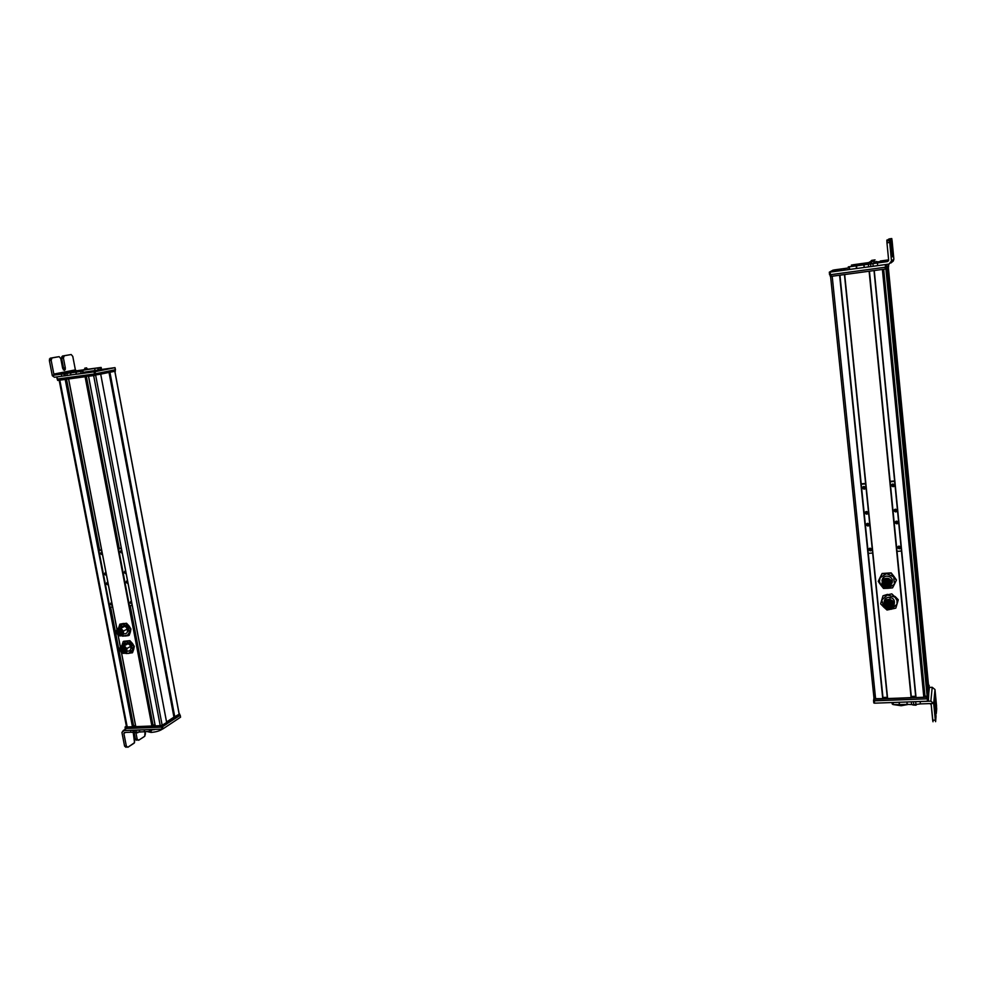 <?xml version="1.0" encoding="UTF-8"?>
<svg xmlns="http://www.w3.org/2000/svg" width="986" height="986" viewBox="0 0 986 986"><rect width="100%" height="100%" fill="white"/><g stroke="black" fill="none" stroke-linecap="round" stroke-linejoin="round"><path stroke-width="1.48" d="M874.04 698.692L883.074 698.643L839.949 275.193L882.963 698.864L839.604 275.242L832.196 276.24L839.604 275.242L882.766 698.889L875.642 699.16L832.196 276.24L875.642 699.16L874.04 698.692L874.681 695.376L874.04 698.692L830.582 276.45M887.277 697.336L882.951 697.496L887.277 697.336M887.4 698.643L911.397 697.595L869.442 271.199L911.298 697.805L869.122 271.236L844.682 274.552L869.122 271.236L911.113 697.829L887.647 698.717L844.682 274.552L887.4 698.643L844.435 274.576M915.674 696.276L911.286 696.449L915.674 696.276M882.667 269.4L923.833 697.361L882.384 269.437L874.262 270.546L882.384 269.437L923.833 697.361L916.056 697.644L874.262 270.546L915.797 697.583L874.015 270.571M883.69 269.264L924.979 696.141L883.69 269.264M924.794 696.067L883.505 269.289M927.123 696.239L924.979 696.141L927.123 696.239L885.909 268.956L927.123 696.239M885.97 268.944L927.185 696.239L885.97 268.944L885.329 269.042L888.608 266.836L885.983 268.944L885.81 267.194M886.254 268.882L927.185 696.239L886.254 268.882M927.789 692.345L927.456 696.153L927.789 692.345L886.932 268.315L927.789 692.345M927.789 690.274L887.129 268.143L927.789 690.274M887.499 267.822L927.962 688.216L887.499 267.822M887.659 267.674L928.134 688.216L887.659 267.674M928.455 684.518L928.134 688.216L928.455 684.518L888.312 267.107L928.455 684.518M915.797 697.583L924.092 697.25M890.284 597.356L889.828 599.624L885.551 600.56C882.507 604.295 883.32 607.179 888.004 609.225L892.231 608.337C895.35 604.603 894.548 601.694 889.828 599.624L890.284 597.356M889.828 599.624C896.557 600.671 894.622 610.753 888.004 609.225C881.299 608.189 883.197 598.12 889.828 599.624M885.933 601.201L889.68 600.4L885.896 601.226C883.209 604.529 883.924 607.08 888.066 608.892L891.8 608.103C894.548 604.8 893.846 602.236 889.68 600.4L889.717 600.178C892.503 600.992 893.76 602.729 893.489 605.404C893.76 602.729 892.503 600.992 889.717 600.178C886.87 599.907 885.071 601.041 884.319 603.58M889.68 600.4C895.042 604.369 894.499 607.191 888.066 608.892C882.704 604.936 883.246 602.113 889.68 600.4M888.238 607.968C893.279 606.649 893.698 604.43 889.508 601.324C884.467 602.656 884.035 604.874 888.238 607.968L888.448 606.895L888.238 607.968C884.997 606.55 884.43 604.554 886.55 601.965L889.508 601.324C892.761 602.754 893.316 604.763 891.171 607.351L888.238 607.968M888.694 605.934L889.754 605.971L888.694 605.934M890.457 605.835L892.49 604.282L890.457 605.835M887.338 599.71L886.094 600.905M885.674 602.927L886.562 604.788L885.674 602.927M887.24 605.355L888.041 605.749L887.24 605.355M886.907 602.964L887.462 603.617L887.19 601.596M890.481 603.987L889.927 606.834L890.481 603.987M887.523 601.657L887.573 603.099M891.356 603.42L890.765 604.738L891.319 605.392L891.504 602.631L891.418 604.862M889.187 603.013L889.249 604.455M887.129 603.691L886.722 605.687L887.129 603.691M890.876 601.867L890.506 603.814L890.876 601.867M889.236 601.287L888.891 603.05L889.236 601.287M887.56 601.448L887.264 602.89L887.56 601.448M888.546 604.911L888.152 606.945L888.546 604.911M888.941 604.245L888.793 605.047L888.941 604.245M886.882 604.886L886.722 605.687L886.882 604.886M890.075 606.033L889.927 606.834L890.075 606.033M890.506 603.814L890.654 603.013L890.506 603.814M888.891 603.05L889.039 602.249L888.891 603.05M887.104 603.691L887.264 602.89L887.104 603.691M888.3 606.144L888.152 606.945L888.3 606.144M890.962 605.466L891.11 604.664L890.962 605.466M885.859 599.118L885.071 600.905M881.928 599.352L880.634 603.863L887.018 610.026L895.806 608.14L898.209 600.043L891.8 593.868L883.012 595.79L880.634 603.863L881.928 599.352M887.499 594.361L883.012 595.79L887.499 594.361M895.091 596.481L898.271 599.747L895.091 596.481M892.281 604.923L891.554 605.342M885.046 600.992L885.773 599.488L885.046 600.992M892.515 605.059L891.48 605.712L892.515 605.059M884.134 602.224C884.183 599.735 885.49 598.12 888.041 597.38C893.033 597.393 895.078 599.673 894.179 604.221C895.078 599.673 893.033 597.393 888.041 597.38C885.49 598.12 884.183 599.735 884.134 602.224M891.369 609.262L896.977 604.27L895.806 608.14L887.018 610.026L883.789 607.13L891.369 609.262L883.789 607.13L880.634 603.863L881.792 600.006L883.789 607.117L881.792 600.006L883.012 595.79L887.363 595.002L881.792 600.006L887.363 595.002L891.8 593.868L894.968 597.122L887.363 595.002L894.98 597.134L898.209 600.043L897.001 600.474L894.98 597.134L897.001 600.474L898.209 600.043L896.977 604.27L897.001 600.474L896.977 604.27L891.369 609.262M892.059 606.402L891.295 606.723L892.059 606.402M892.318 579.743L891.874 581.925C889.951 578.227 887.104 577.365 883.345 579.337L881.706 584.39C883.604 588.063 886.439 588.938 890.198 587.015L892.318 579.743M891.874 581.925C890.346 588.889 886.944 589.702 881.706 584.39C883.234 577.426 886.624 576.613 891.874 581.925M882.199 582.258L883.739 579.78C887.067 578.043 889.582 578.807 891.282 582.073L891.245 582.282C889.545 579.004 887.018 578.252 883.702 579.99L882.248 584.451C883.937 587.705 886.426 588.469 889.754 586.769L891.282 582.073L891.356 584.18L891.282 582.073C886.636 577.377 883.641 578.104 882.297 584.242M891.245 582.282C889.877 588.432 886.882 589.147 882.248 584.451C883.604 578.301 886.599 577.586 891.245 582.282M883.222 584.217C886.858 587.902 889.199 587.323 890.259 582.516C886.624 578.831 884.282 579.411 883.222 584.217L883.653 582.282L884.232 583.379L883.653 582.282L883.222 584.217L884.356 580.717C886.969 579.361 888.928 579.953 890.259 582.516L889.101 586.029C886.5 587.373 884.541 586.769 883.222 584.217M886.032 584.636L887.055 584.821L886.032 584.636M887.868 584.784L888.497 584.624L887.868 584.784M889.175 584.304L890.383 583.083L889.175 584.304M883.53 581.654L883.653 582.282L883.53 581.654M886.377 583.009L885.539 583.219L886.377 583.009M889.569 582.245L889.162 584.18L888.312 584.39L889.027 584.612L889.495 582.603M888.176 583.318L887.474 583.096L888.176 583.318L887.77 585.253L886.919 585.462L887.634 585.684L888.103 583.675M887.227 579.99L886.858 581.493L887.708 581.284L887.942 580.175L886.734 581.53L886.315 583.465L887.03 583.687L886.451 583.046M885.97 580.014L885.588 581.802L884.738 581.999L885.44 582.221L885.97 580.014M886.303 583.392L885.12 585.166L885.822 585.376L886.303 583.392M889.446 581.124L888.3 582.714L889.015 582.936L889.446 581.124M885.305 582.295L884.183 583.712L884.898 583.934L885.305 582.295M887.486 581.752L887.166 583.268L887.486 581.752M885.588 581.802L884.738 581.999L885.588 581.802M885.958 584.957L885.12 585.166L885.958 584.957M888.312 584.39L889.162 584.18L888.312 584.39M888.3 582.714L889.15 582.516L888.3 582.714M886.858 581.493L887.708 581.284L886.858 581.493M885.034 583.515L884.183 583.712L885.034 583.515M886.919 585.462L887.77 585.253L886.919 585.462M886.315 583.465L887.166 583.268L886.315 583.465M893.834 576.243L891.159 572.878L882.088 573.482L878.243 581.395L883.505 588.432L892.564 587.866L896.373 580.224L891.097 573.162L882.026 573.766L891.159 572.878L896.434 579.941L893.834 576.243M890.161 584.106L889.409 584.562M880.239 577.13L878.243 581.395L880.239 577.13M886.771 576.083C891.295 576.613 893.069 578.942 892.071 583.059C893.069 578.942 891.295 576.613 886.771 576.083C883.801 576.527 882.211 578.153 882.002 580.951C882.211 578.141 883.801 576.527 886.771 576.083M886.525 573.63L880.091 577.747L882.026 573.766L891.097 573.162L893.71 576.859L886.525 573.63L893.71 576.859L896.373 580.224L894.438 584.217L893.71 576.859L894.438 584.217L892.564 587.866L887.992 588.309L894.438 584.217L887.992 588.309L883.505 588.432L880.831 585.08L887.992 588.309L880.831 585.08L878.243 581.395L879.413 581.481L880.831 585.08L879.413 581.481L878.243 581.395L880.091 577.747L879.413 581.481L880.091 577.747L886.525 573.63M933.705 703.437L935.307 720.137L932.694 720.211L931.203 704.731L929.983 703.585L931.203 704.731L933.002 721.764L932.694 720.211L935.307 720.137L933.717 703.437L930.858 701.157L906.417 701.995L930.858 701.157L932.214 687.291L930.858 701.157L933.705 703.462L920.382 703.905L933.705 703.462M915.945 704.435L920.382 703.905L920.148 701.527L920.382 703.905L915.945 704.435L915.723 702.044L915.945 704.435L913.739 704.694L915.945 704.435M911.569 704.583L913.739 704.694L913.504 702.303L913.739 704.694L911.569 704.583L911.335 702.205L911.569 704.583L907.169 704.361L911.569 704.583M899.503 704.62L907.169 704.361L906.935 701.983L907.169 704.361L899.503 704.62L899.269 702.266L899.503 704.62M893.304 704.559L899.331 704.62L899.096 702.266L899.331 704.62L893.304 704.559L893.106 702.488L893.304 704.559L892.244 703.942L893.304 704.559M929.379 687.402L932.214 687.291L929.379 687.402M911.347 701.81L912.925 701.761L911.347 701.81M936.54 705.803L934.987 689.534L932.214 687.291L934.987 689.534L933.717 703.437L934.987 689.534L936.688 708.909L936.293 713.519L934.642 699.333L935.603 721.678L936.022 716.317L934.642 699.333L935.689 712.003L936.293 713.519L936.54 705.803M914.219 696.486L912.481 696.683L913.085 697.546C911.36 697.065 911.742 696.72 914.219 696.486C915.945 696.966 915.563 697.312 913.085 697.546L914.823 697.348L914.219 696.486M916.031 705.2L912.863 705.002L916.031 705.2M927.493 701.219L928.381 700.91L929.169 685.282L928.159 698.532L927.259 698.827L928.159 698.532L928.109 701.12L927.259 698.827L927.493 701.219L874.607 703.178L927.493 701.219M873.806 702.944L874.188 700.824L873.806 702.944L874.607 703.178L873.83 699.086L873.559 700.59L874.36 700.824L923.574 698.963L874.36 700.824L874.607 703.178L873.806 702.944L873.559 700.639M929.391 687.587L928.159 698.532L929.391 687.612M892.071 702.525L892.207 703.992L892.071 702.525M892.922 704.522L901.192 705.73L908.833 704.349L901.192 705.73L892.922 704.522M901.068 704.559L901.192 705.73L901.068 704.559M928.837 685.295L927.567 696.954L926.667 697.25L873.818 698.963L873.99 698.125L874.619 699.197L927.284 697.151L928.356 683.557L927.715 698.544L928.837 685.295M926.828 698.84L927.715 698.544L927.567 696.954L927.715 698.544L926.828 698.84L926.667 697.25L926.828 698.84L874.792 700.775L926.828 698.84M873.99 700.541L874.249 699.185L873.99 700.541L874.792 700.775L873.83 699.012M923.167 684.518L924.474 697.336M893.23 486.246L894.438 485.432L893.106 486.714L891.64 484.767L893.23 486.246M892.848 483.966L893.994 486.332L893.106 486.714C894.894 485.642 894.807 484.718 892.848 483.966C891.061 485.038 891.147 485.962 893.106 486.714L891.948 484.348L892.848 483.966M890.161 481.797L894.647 481.414L890.161 481.797M901.463 551.038L897.001 551.347L901.463 551.038M895.424 509.195C893.649 510.255 893.735 511.167 895.695 511.931C897.47 510.871 897.383 509.959 895.424 509.195L896.557 511.574L895.695 511.931L894.228 509.996L895.818 511.414L897.026 510.6L895.695 511.931L894.561 509.552L895.424 509.195M896.582 521.113C894.795 522.161 894.881 523.073 896.841 523.837C898.616 522.79 898.529 521.877 896.582 521.113L897.691 523.492L896.841 523.837L895.374 521.914L896.964 523.307L898.172 522.494L896.841 523.837L895.719 521.458L896.582 521.113M898.985 546.108C897.211 547.144 897.297 548.043 899.244 548.82C901.019 547.785 900.933 546.885 898.985 546.108L900.07 548.499L899.244 548.82L897.778 546.91L899.355 548.253L900.563 547.44L899.244 548.82L898.147 546.429L898.985 546.108M894.598 480.971L890.124 481.353L894.598 480.971M870.305 550.878L871.599 549.596L870.465 550.311L868.888 548.882L870.305 550.878L869.196 548.512L870.034 548.179L871.131 550.545L870.305 550.878C872.055 549.843 871.957 548.943 870.034 548.179C868.284 549.214 868.37 550.102 870.305 550.878M865.597 483.448L861.197 483.83L865.597 483.448M868.099 525.501L866.534 524.022L868.099 525.501L869.233 524.798L867.939 526.031C869.689 524.983 869.59 524.084 867.655 523.319C865.905 524.367 866.004 525.267 867.939 526.031L868.099 525.501M866.904 513.694L865.326 512.178L866.904 513.694L868.037 512.991L866.731 514.199C868.493 513.151 868.395 512.239 866.46 511.487C864.71 512.535 864.796 513.447 866.731 514.199L866.904 513.694M864.365 488.711L862.799 487.133L864.365 488.711L865.486 488.021L864.192 489.179C865.954 488.119 865.856 487.207 863.921 486.455C862.158 487.515 862.257 488.427 864.192 489.179L864.365 488.711M861.234 484.274L865.646 483.892L861.234 484.274M872.647 553.047L868.272 553.356L872.647 553.047M867.655 523.319L868.789 525.674L867.939 526.031L866.805 523.689L867.655 523.319M866.46 511.487L867.606 513.829L866.731 514.199L865.585 511.857L866.46 511.487M863.921 486.455L865.079 488.785L864.192 489.179L863.021 486.85L863.921 486.455M839.16 269.782L838.95 269.905C840.701 269.634 840.775 269.597 839.16 269.782C837.41 270.053 837.336 270.09 838.95 269.905L839.16 269.782M834.107 269.93L848.416 267.97L834.107 269.93M829.312 272.185L833.17 270.078L829.312 272.185L830.126 272.111L829.312 272.185L829.583 274.798L830.397 274.724L886.463 267.07L888.78 265.074L888.682 264.112L888.78 265.074L886.143 267.132L829.583 274.798M855.54 268.636L830.126 272.111L830.397 274.724L830.126 272.111L855.54 268.636M838.186 270.337C836.424 270.608 836.35 270.657 837.964 270.46C839.739 270.189 839.813 270.152 838.186 270.337L837.2 270.484L838.186 270.337M833.355 270.226L840.294 269.264L833.355 270.226M833.614 271.544C838.359 270.817 838.556 270.706 834.205 271.212C829.46 271.951 829.263 272.062 833.614 271.544C829.263 272.062 829.472 271.951 834.205 271.212L837.459 270.879L833.614 271.544M844.164 268.685C846.074 268.389 846.148 268.352 844.386 268.562C842.475 268.845 842.401 268.895 844.164 268.685L845.248 268.525L844.164 268.685M840.885 270.595C842.845 270.3 842.919 270.25 841.12 270.46C839.16 270.768 839.074 270.817 840.885 270.595L841.97 270.435L840.885 270.595M885.243 264.593L885.502 267.231L885.243 264.593M886.204 264.458L886.463 267.07L886.204 264.458M869.196 264.112L868.124 264.149M872.93 263.632L848.305 266.861L868.185 263.915L848.305 266.861L849.365 266.787L849.624 269.412L856.785 268.475L889.015 264.075L870.86 266.614L870.601 263.977L872.93 263.632L873.189 266.282L872.93 263.632L877.404 262.979L872.93 263.632M889.089 238.92L891.751 238.538L890.962 239.857L892.379 256.804L890.395 239.265L886.858 240.079L886.969 242.827L886.858 240.079L889.594 239.697L889.705 242.433L886.969 242.827L888.632 260.094L887.388 261.61L888.534 260.723L887.388 261.61L877.404 262.979L877.663 265.616L877.404 262.979L887.388 261.61L888.632 260.094L886.969 242.827L889.705 242.433L891.492 261.043L889.015 264.075L893.871 259.133L892.133 241.052L893.858 259.133L893.304 261.007L892.342 261.795L893.858 259.133L891.492 261.043L889.705 242.433L889.594 239.697L890.395 239.265L892.379 256.804L890.974 238.957L891.751 238.538L892.133 241.052L891.751 238.538L889.101 238.92M880.35 260.994L888.608 259.86L880.35 260.994M859.176 263.903L866.953 262.831L859.176 263.903M852.779 264.815L859.003 263.928L852.779 264.815M851.744 265.074L851.547 266.319L851.423 265.061L851.867 266.282L851.744 265.074L853.334 264.901L851.744 265.074M853.827 264.827L853.95 266.01L853.827 264.827L858.905 264.112L853.827 264.827M873.719 262.362L875.174 262.19L873.719 262.362M868.296 262.917L858.905 264.112L859.028 265.308L858.905 264.112L868.296 262.917M875.494 262.14L877.084 261.919L875.494 262.14M876.024 262.67C887.868 260.834 888.226 260.587 877.084 261.919L877.084 261.919C885.699 260.822 887.511 260.735 882.507 261.684L876.024 262.67M872.487 263.595L873.448 263.447L872.487 263.595M876.049 261.66L874.952 261.783L876.049 261.66M875.395 261.845L876.603 261.635L875.395 261.845M868.641 262.596L866.953 262.831M856.477 268.512L849.624 269.412L849.365 266.787L856.205 265.887L856.477 268.512L856.526 265.838L856.477 268.512M864.13 267.465L856.785 268.475L856.526 265.838L863.872 264.84L864.13 267.465L863.995 264.815L864.13 267.465M868.617 266.898L864.254 267.452L863.995 264.815L868.358 264.26L868.617 266.898L868.358 264.26L870.601 263.977L870.86 266.614L868.617 266.898M890.974 238.957L888.287 239.339L890.974 238.957M887.794 239.943L887.942 240.88M890.395 239.265L886.858 240.079L890.395 239.265M870.663 261.808C870.798 260.168 872.277 260.205 875.1 261.894L876.64 261.536M875.1 261.894L876.899 261.561M875.05 259.885L871.723 260.366L875.05 259.885M872.437 260.304L874.594 259.971L872.474 260.674M869.763 264.051L874.471 263.262L869.763 264.051M872.573 263.656C869.541 261.956 868.087 262.103 868.235 264.088L867.927 264.149M869.467 261.993L872.363 261.647L869.467 261.993M870.182 261.956L872.216 261.647L870.231 262.486M886.118 267.144L886.291 268.882L885.946 267.169M830.323 276.462L885.329 269.042L831.124 276.388L830.323 276.462L830.138 274.749M830.952 274.65L831.124 276.388L830.952 274.65M885.157 267.28L885.329 269.042L885.157 267.28M888.472 265.345L888.608 266.836L888.472 265.345M830.668 271.889L836.978 270.953L830.668 271.889M830.952 271.828L837.028 270.94L830.952 271.828M830.791 271.816L836.855 270.928L830.791 271.816M833.651 270.25L839.764 269.338L833.651 270.25M833.983 270.189L839.875 269.326L833.983 270.189M833.762 270.189L839.653 269.314L833.762 270.189M883.924 282.464L884.762 282.255L883.924 282.464M109.015 372.437L173.943 717.142L179.23 714.209L114.807 371.303L179.156 714.258L174.83 717.093L109.927 372.301L174.547 717.167L109.027 372.425M59.16 380.251L126.418 726.362L59.16 380.251M59.209 380.239L126.467 726.362L59.209 380.239M59.826 380.152L127.157 727.089L59.813 380.152L65.199 379.425L132.494 726.941L127.243 727.138L59.826 380.152L65.199 379.425L132.777 726.867L127.206 727.064M65.507 379.388L132.777 726.867L65.507 379.388M65.729 379.351L132.987 726.731M65.84 379.339L98.92 550.237L65.84 379.339M109.927 607.13L132.925 725.93L109.927 607.13M66.407 379.265L99.524 550.447L66.407 379.265M110.481 607.093L132.925 725.93L110.481 607.093M133.578 725.77L110.617 607.08L133.578 725.77L135.55 725.696L133.578 725.77M66.543 379.24L99.586 550.077L66.543 379.24M68.613 378.957L116.989 629.29L68.626 378.957L85.092 376.726L151.93 726.214L135.76 726.768L121.426 652.498L135.76 726.768L121.488 652.547L135.834 726.818L151.93 726.214L85.104 376.726L68.613 378.957M117.285 630.83L117.889 633.912L117.285 630.83M118.123 635.12L120.366 646.742L118.123 635.12M120.662 648.295L121.253 651.364L120.662 648.295M121.179 651.265L120.625 648.394L121.167 651.241M118.037 635.046L120.304 646.828L118.049 635.058M117.815 633.825L117.26 630.929M68.552 378.969L116.94 629.376L68.576 378.969M85.4 376.689L151.93 726.214L85.4 376.689M85.646 376.652L152.436 725.992M85.708 376.64L118.566 548.536L85.708 376.64M129.499 605.7L152.337 725.178L129.499 605.7L132.223 605.515L129.449 605.712M86.275 376.566L119.17 548.709L86.275 376.566M130.053 605.663L152.337 725.178L130.053 605.663M152.99 725.018L130.189 605.65L152.99 725.018L155.024 724.944L152.99 725.018M86.411 376.553L119.232 548.327L86.411 376.553M155.233 726.029L162.185 725.4L166.659 722.455L100.708 374.212L166.646 722.467L162.185 725.4L95.667 375.247L162.185 725.4L160.274 725.906L93.658 375.567L88.543 376.258L93.645 375.567L160.274 725.906L155.307 726.09L88.555 376.258L155.233 726.041L88.493 376.27L155.233 726.041M166.572 721.974L174.004 717.093L166.572 721.974M100.831 374.113L108.904 372.449L100.831 374.113M119.195 635.785C122.609 636.401 124.014 634.836 123.41 631.077L120.871 628.304L124.815 626.283L120.871 628.304C117.691 627.638 116.249 629.056 116.508 632.531C116.249 629.056 117.691 627.638 120.871 628.304C124.902 632.765 124.347 635.255 119.195 635.785L117.605 634.614M120.773 628.735L118.135 628.871L120.391 628.932C117.346 628.402 116.114 629.808 116.693 633.16L118.924 635.551C121.931 636.093 123.176 634.701 122.646 631.385L120.391 628.932L123.016 631.188L121.574 635.415C124.002 633.258 123.743 631.04 120.773 628.735M118.924 635.551C115.362 631.619 115.843 629.413 120.391 628.932C123.953 632.876 123.46 635.083 118.924 635.551M120.23 629.647C116.668 630.029 116.286 631.755 119.084 634.836C122.634 634.466 123.028 632.741 120.23 629.647L121.993 631.57C122.412 634.171 121.438 635.255 119.084 634.836L117.334 632.95C116.89 630.337 117.852 629.228 120.23 629.647M120.908 631.323L117.334 632.95M121.414 632.137L122.067 631.804M120.871 633.899L119.084 634.836L120.871 633.899M121.192 631.706L121.894 631.336L121.192 631.706M119.01 630.337L120.292 629.684L119.01 630.337M120.797 629.968L119.232 630.769M118.48 632.692L119.355 632.248L118.48 632.692M120.822 632.038L118.714 633.123M119.577 633.53L122.153 632.199L119.577 633.53M120.489 633.653L119.811 633.961M120.834 633.258L122.19 632.568L120.834 633.258M122.153 633.135L121.068 633.69M120.255 630.498L120.982 630.116L120.255 630.498M121.352 630.485L120.477 630.929M119.947 630.978L118.468 631.73M118.098 631.915L118.234 631.299L118.098 631.915M119.725 631.927L121.685 630.929L119.725 631.927M120.81 631.927L119.947 632.371M123.768 623.435L119.885 624.163L118.542 628.144L119.885 624.163L123.768 623.435M129.043 625.962L126.541 623.263L119.885 624.163L122.646 624.002L118.714 627.478L122.646 624.002L126.541 623.263L130.941 628.969L129.043 625.962M130.374 631.977L130.941 628.969L126.023 623.534L127.921 626.541L122.646 624.002L130.941 628.969L129.203 635.292L130.374 631.977M129.252 632.568L130.423 629.241L129.252 632.568L127.921 626.541L129.252 632.568L128.685 635.563L129.252 632.568L127.798 634.959L129.252 632.568M125.308 636.032L128.685 635.563L127.798 634.959L128.685 635.563L122.547 636.18L127.798 634.959L125.308 636.032L122.449 635.477L125.308 636.032M120.514 628.168C122.03 625.481 124.063 625.321 126.602 627.7C128.427 631.804 127.391 633.862 123.521 633.887C127.391 633.862 128.427 631.804 126.602 627.7C124.063 625.321 122.03 625.481 120.514 628.168M118.517 631.151L118.147 630.485M136.265 730.084L135.489 730.108L136.265 730.084M133.295 732.45L149.65 731.353L151.733 730.318L151.104 729.529L151.351 730.762L149.65 731.353L149.317 729.591L149.65 731.353L144.72 731.76L144.338 729.8L131.2 730.269L134.145 730.601L134.515 732.561L133.295 732.45L132.913 730.49L133.295 732.45L130.953 732.228L133.295 732.45M124.544 732.438L130.953 732.228L130.571 730.293L130.953 732.228L124.544 732.438L123.866 733.436L126.331 746.057L124.581 746.119L121.931 732.524L125.271 729.283L123.299 730.515L125.481 730.441L123.299 730.515L121.931 732.524L124.581 746.119L126.072 747.339L124.581 746.119L126.331 746.057L127.81 747.289L126.331 746.057L123.866 733.436L124.544 732.438M146.076 729.714L144.338 729.8L146.076 729.714M125.505 732.401L123.866 733.436L125.505 732.401M145.435 733.707L145.053 731.748L144.732 736.283L138.607 740.276L137.153 739.056L136.031 733.227L137.153 739.056L138.607 740.276L144.732 736.283L145.435 733.707M144.511 731.772L144.338 729.8L144.511 731.772L139.716 731.932L139.334 729.973L144.129 729.813L144.511 731.772M139.716 731.932L139.26 729.973L139.716 731.932M135.871 730.392L139.26 729.973L139.63 731.932L136.253 732.339L135.871 730.392L136.253 732.339L134.515 732.561L134.145 730.601L135.871 730.392M134.158 732.561L135.427 739.106L136.881 740.326L135.427 739.106L137.153 739.056L135.427 739.106L134.158 732.561M133.233 732.425L134.811 740.572L134.096 743.197L127.81 747.289L134.54 742.68L133.233 732.425M134.688 726.596L135.563 725.745L134.688 726.596M137.843 732.746L135.624 732.795L137.843 732.746M180.549 717.204L180.191 715.269L161.581 727.15L180.228 715.257L180.549 717.204L162.973 728.864L180.549 717.204L180.228 715.257M162.024 729.122L162.973 728.864L162.604 726.892L162.973 728.864L162.024 729.122L161.655 727.15L162.024 729.122L125.74 730.478L162.024 729.122M125.518 730.256L125.136 728.309L127.81 728.432L125.358 728.518L125.74 730.478L125.173 728.518M151.08 732.425C156.071 732.006 159.843 730.897 162.382 729.073L162.234 729.209C159.572 730.971 155.862 732.043 151.08 732.425L150.821 731.07L151.08 732.425L147.321 731.6L151.08 732.425M154.321 729.702L151.634 729.8L154.321 729.702M161.248 727.187L167.028 723.761L166.77 722.455L160.989 725.881L125.333 727.212L126.331 726.251L125.062 727.039L161.951 725.622L162.197 726.941L161.248 727.187L160.989 725.881L161.248 727.187L125.592 728.518L161.248 727.187M125.37 728.309L125.16 727.212M175.188 718.387L179.859 715.318L179.612 714.024L173.844 717.204L179.649 714.012L179.859 715.318L175.188 718.387L174.941 717.093L175.188 718.387M173.092 718.535L174.916 718.461L174.67 717.167L174.916 718.461L173.092 718.535L172.944 717.783L173.092 718.535L166.819 722.652L173.092 718.535M166.646 722.405L100.72 374.199M167.028 723.761L162.197 726.941L161.951 725.622L166.77 722.455L167.016 723.761L166.782 722.455M101.681 554.502L100.547 553.676L101.25 552.259L101.681 554.502L102.371 553.996L101.681 554.502M101.694 552.333L102.359 553.935L101.694 552.333M98.883 550.508L101.657 550.262L98.883 550.508M112.601 606.932L109.84 607.13L112.601 606.932M102.113 552.628L101.25 552.259L102.113 552.628M105.576 575.023L106.315 574.394L105.576 575.023L104.442 574.209L105.145 572.792L105.576 575.023M106.094 573.285L105.145 572.792L106.094 573.285M107.462 584.723L108.189 584.119L107.449 582.566L108.189 584.131L107.462 584.723L106.328 583.909L107.03 582.492L107.462 584.723M107.967 582.96L107.03 582.492L107.967 582.96M111.43 605.059L112.133 604.529L111.43 605.059L110.296 604.258L110.999 602.853L111.43 605.059M111.899 603.272L110.999 602.853L111.899 603.272M101.583 549.892L99.45 550.089L101.583 549.892M106.291 574.456L105.564 572.866L106.291 574.456M112.121 604.443L111.406 602.914L112.121 604.443M131.138 601.472L131.742 602.964L131.138 601.472M131.187 603.642L130.029 602.779L130.756 601.423L131.495 601.67L130.756 601.423L131.187 603.642L131.804 603.296L131.187 603.642M121.278 548.154L119.096 548.339L121.278 548.154M127.847 582.578L127.132 580.988L127.847 582.578M125.998 572.841L125.284 571.227L125.998 572.841M122.067 552.259L121.34 551.457L122.067 552.259L121.364 552.801L122.067 552.296M118.554 548.758L121.352 548.524L118.554 548.758M126.738 580.927L127.169 583.17L127.872 582.664L127.169 583.17L126.011 582.295L126.738 580.927L127.613 581.309L126.738 580.927M124.877 571.177L125.308 573.421L126.011 572.915L125.308 573.421L124.15 572.546L124.877 571.177L125.752 571.547L124.877 571.177M120.945 550.558L121.364 552.801L120.206 551.926L120.945 550.558L121.808 550.928L120.945 550.558M125.432 649.256L124.791 649.552M122.449 652.276L120.711 650.427C120.255 647.802 121.216 646.705 123.607 647.124L125.345 649.022C125.777 651.623 124.815 652.707 122.449 652.276C125.998 651.931 126.393 650.205 123.607 647.124C120.046 647.482 119.663 649.207 122.449 652.276L124.137 651.364M123.768 646.409C127.317 650.353 126.824 652.547 122.289 652.991C118.727 649.059 119.22 646.865 123.768 646.409L126.368 648.64L125 652.843C127.367 650.686 127.083 648.48 124.137 646.212L123.768 646.409C120.711 645.879 119.479 647.284 120.082 650.624L122.289 652.991C125.308 653.545 126.541 652.165 125.998 648.837L123.768 646.409M125.025 648.357L122.745 649.786L125.025 648.357M122.227 648.418L121.463 649.38L122.227 648.418M121.833 649.182L123.287 648.406M124.335 647.58L123.275 648.369L124.335 647.58M123.854 648.394L124.704 647.938M125.555 649.996L123.854 651.117L125.555 649.996M124.433 651.142L125.53 650.55M125.505 649.601L122.597 651.376L125.505 649.601M123.176 651.401L123.842 651.043M122.72 649.688L121.512 650.538L122.72 649.688M123.632 647.136L122.03 648.196L123.632 647.136M122.609 648.233L124.125 647.42M125.259 648.8L124.421 649.799L125.259 648.8M121.451 646.36L124.137 646.212L121.451 646.36M122.954 650.02L123.09 649.392L122.954 650.02M121.463 649.38L121.611 648.751L121.463 649.38M123.62 647.975L123.484 648.591L123.62 647.975M124.063 651.339L124.211 650.723L124.063 651.339M122.806 651.598L122.942 650.982L122.806 651.598M121.722 650.772L121.857 650.144L121.722 650.772M122.375 647.802L122.239 648.431L122.375 647.802M124.556 649.17L124.421 649.799L124.556 649.17M124.236 645.781C128.266 650.23 127.699 652.72 122.56 653.225C125.986 653.854 127.379 652.288 126.763 648.529L124.236 645.781L128.155 643.685L124.236 645.781C121.068 645.103 119.614 646.508 119.873 649.971C119.614 646.508 121.068 645.103 124.236 645.781M121.081 652.177L122.56 653.225M132.37 643.365L129.881 640.666L123.755 641.27L129.881 640.666L123.225 641.553L121.87 645.62L123.225 641.553L125.998 641.405L121.907 645.608L125.998 641.405L129.881 640.666L134.281 646.372L132.37 643.365M133.702 649.355L134.281 646.372L129.363 640.949L131.261 643.957L125.998 641.405L134.281 646.372L132.531 652.646L133.702 649.355M132.592 649.959L133.763 646.643L132.592 649.959L131.261 643.957L132.592 649.959L132.013 652.929L132.592 649.959L128.648 653.385L132.531 652.646L128.648 653.385L132.592 649.959M125.888 653.508L128.648 653.385L125.888 653.508M123.842 645.633C125.321 642.884 127.354 642.699 129.955 645.103C131.754 649.158 130.744 651.216 126.911 651.253C130.744 651.216 131.754 649.158 129.955 645.103C127.354 642.699 125.321 642.884 123.842 645.633M125.875 652.868L128.648 653.385L125.875 652.868M96.838 370.995L98.403 370.748L96.838 370.995M56.978 376.911L57.385 379.031L94.483 373.99L115.424 369.725L94.483 373.99L57.385 379.031L56.978 376.911L58.482 376.714L56.978 376.911M94.077 371.845L77.302 374.138L94.077 371.845L94.483 373.99L94.077 371.845L95.087 371.685L94.077 371.845M115.029 367.655L95.087 371.685L95.494 373.817L95.087 371.685L115.029 367.655L115.461 369.75L114.82 367.667L115.461 369.75M101.546 369.479L114.82 367.667L101.558 369.516M102.211 369.923L103.764 369.664L102.211 369.923M96.924 371.278L92.068 371.944L96.924 371.278M111.578 368.172L108.497 368.789L111.578 368.172M88.617 372.474L86.879 372.757L88.617 372.474M107.141 368.752L105.453 369.023L107.141 368.752M57.2 379.031L56.794 376.935M87.458 369.368L88.346 369.22M87.742 369.22L67.837 372.609L77.845 370.995L77.98 371.71L78.843 370.859L78.979 371.574L79.04 370.835L79.176 371.549L79.04 370.835L80.433 370.613L80.569 371.352L80.433 370.613L94.644 368.431L95.038 370.526L101.238 369.614L83.255 372.301L95.038 370.526L94.644 368.431L97.75 368.024L98.144 370.12L98.045 367.988L98.44 370.083L98.045 367.988L99.771 367.716L100.178 369.799L99.771 367.716L100.843 367.519L101.238 369.614L100.966 367.445L88.037 369.183M82.91 369.91L76.452 370.798L82.91 369.91M54.945 375.013L64.608 373.115L54.945 375.013L53.848 374.076L75.38 369.886L72.779 356.402L71.189 354.529L62.463 356.02L61.65 358.337L63.4 369.935L63.548 368.111L65.31 367.864L63.424 358.078L64.238 355.761L71.189 354.529L72.779 356.402L75.417 370.046L76.452 370.798L75.38 369.886L53.848 374.076L54.945 375.013L52.258 375.383L54.945 375.013M68.009 372.449L76.452 370.798L68.009 372.474M52.246 375.395L49.362 360.531L51.161 360.284L53.848 374.076L51.161 360.284L51.999 357.93L59.135 356.673L60.775 358.559L62.673 368.37L64.435 370.379L65.31 367.864L65.261 369.479L64.435 370.379L62.673 368.37L60.775 358.559L59.135 356.673L51.999 357.93L51.161 360.284L49.362 360.531L52.332 375.728L54.44 377.268L83.416 373.164L54.44 377.268L52.246 375.395L61.378 374.138L52.246 375.395M63.843 373.83L61.378 374.138L61.785 376.258L61.378 374.138L63.843 373.83L64.25 375.962L63.843 373.83L65.076 373.682L63.843 373.83M66.875 373.411L65.076 373.682L65.483 375.802L65.076 373.682L66.875 373.411L67.294 375.543L66.875 373.411L70.548 372.881L66.875 373.411M75.91 372.141L70.548 372.881L70.955 375.013L70.548 372.881L75.91 372.141L76.329 374.273L75.91 372.141M80.716 371.451L76.033 372.129L76.44 374.261L76.033 372.129L80.716 371.451L81.123 373.595L80.716 371.451L82.541 371.143L80.716 371.451M83.009 371.032L82.947 373.275L83.009 371.032M82.072 371.13L78.276 371.673L82.072 371.13M71.768 372.326L78.276 371.673L71.768 372.326M70.906 372.425L69.772 372.585L70.906 372.425M68.342 372.77L69.772 372.585L68.342 372.77M69.02 373.004L67.245 373.337L69.008 373.041M73.667 370.391L73.814 371.155L73.667 370.391M57.361 356.92L50.212 358.189L49.362 360.531L50.212 358.189L57.361 356.92M63.548 368.111L61.65 358.337L63.424 358.078L65.31 367.864L63.548 368.111M63.424 358.078L61.65 358.337L61.699 356.858L64.238 355.761L63.424 358.078M62.463 356.02L71.189 354.529L62.463 356.02M66.74 373.411L69.723 372.893L66.74 373.411M64.497 373.657L64.349 373.706C64.447 372.437 65.988 372.215 68.958 373.041M65.483 371.919L68.145 371.525L65.483 371.919M67.147 371.636L65.779 371.882L67.159 371.685M85.166 371.993L85.363 373.041M87.187 369.43L83.859 369.923L87.187 369.43M83.317 369.972L83.329 369.96C85.671 368.394 87.187 368.185 87.865 369.306M86.324 367.963L85.129 368.074L86.324 367.963M84.796 368.172L86.645 367.864L84.796 368.172M57.619 379.006L57.891 380.423L100.831 374.175L57.891 380.423L57.619 379.006L94.101 374.039L57.619 379.006M94.151 374.039L94.373 375.469L94.151 374.039M100.806 374.039L115.313 371.204L115.054 369.824L115.313 371.204L100.806 374.039M57.706 380.411L57.434 379.031M95.112 373.891L95.383 375.296L95.112 373.891M100.56 372.782L100.843 374.175M107.647 371.34L107.881 372.585L107.647 371.34M109.495 370.958L109.754 372.326L109.495 370.958M109.791 370.909L110.05 372.277L109.791 370.909M112.244 368.172L107.56 368.863L112.244 368.172M107.757 368.826L112.515 368.111L107.757 368.826M96.862 371.291L91.957 372.005L96.862 371.291M92.129 371.981L97.035 371.229L92.117 371.981M91.858 372.067L96.788 371.291L91.957 372.005M839.801 275.205L882.963 698.864M869.319 271.212L911.298 697.805M882.569 269.412L924.018 697.324M886.167 268.907L927.37 696.215M885.551 600.56L886.032 598.28M891.566 605.305L891.171 607.351M886.821 603.518L886.525 604.973M887.499 603.592L887.19 605.108M890.124 604.061L889.729 606.107M890.605 605.108L890.383 606.242M890.58 601.694L890.296 603.087M891.184 602.089L890.962 603.21M888.904 601.25L888.682 602.335M889.569 601.337L889.347 602.458M888.361 604.171L887.942 606.217M888.867 605.059L888.608 606.353M890.987 603.58L890.765 604.738M888.842 603.05L888.596 604.332M883.345 579.337L883.826 577.18M889.508 584.082L889.101 586.029M885.169 580.249L884.873 581.58M885.674 582.8L885.255 584.735M888.657 583.022L888.448 583.971M888.805 580.594L888.435 582.295M884.75 581.358L884.319 583.293M887.474 583.096L887.055 585.043M916.807 704.263L916.117 705.064M927.875 698.729L928.109 701.12M927.284 697.151L927.432 698.741M886.143 267.132L885.896 264.494M893.304 261.007L890.913 262.979M886.833 241.028L889.569 240.646M882.938 269.363L884.208 282.415M114.881 371.291L179.23 714.209M59.764 380.165L127.157 727.089M117.248 630.966L117.79 633.788M123.41 631.077L127.354 629.056M120.612 629.844L119.22 630.559M119.503 632.507L118.702 632.913M122.19 632.901L121.056 633.493M121.216 630.337L120.465 630.72M119.873 630.793L118.443 631.521M121.833 631.188L119.935 632.162M151.043 729.529L151.289 730.811M138.36 732.019L137.67 732.302M125.111 728.506L125.468 730.306M125.099 727.2L125.321 728.346M179.649 714.012L179.896 715.294M100.547 553.676L101.706 553.195M104.442 574.209L105.588 573.704M106.328 583.909L107.474 583.392M110.296 604.258L111.443 603.715M131.15 602.236L130.029 602.779M127.132 581.789L126.011 582.295M125.271 572.04L124.15 572.546M121.34 551.457L120.206 551.926M124.199 648.554L120.711 650.427M125.173 648.615L123.299 649.626M123.25 648.221L121.82 648.985M124.569 647.802L123.829 648.196M125.555 650.341L124.421 650.957M122.856 649.947L122.067 650.366M123.953 647.309L122.584 648.036M126.763 648.529L130.682 646.422M57.139 379.043L56.732 376.948M53.885 374.249L65.791 371.932M67.726 371.549L75.417 370.046M82.873 373.3L82.467 371.167M101.558 369.553L101.164 367.458M49.411 359.064L51.198 358.818M65.261 369.479L63.486 369.725M61.699 356.858L63.474 356.599M87.729 371.599L87.914 372.572M115.35 371.192L115.091 369.824M57.644 380.423L57.373 379.043"/></g></svg>
